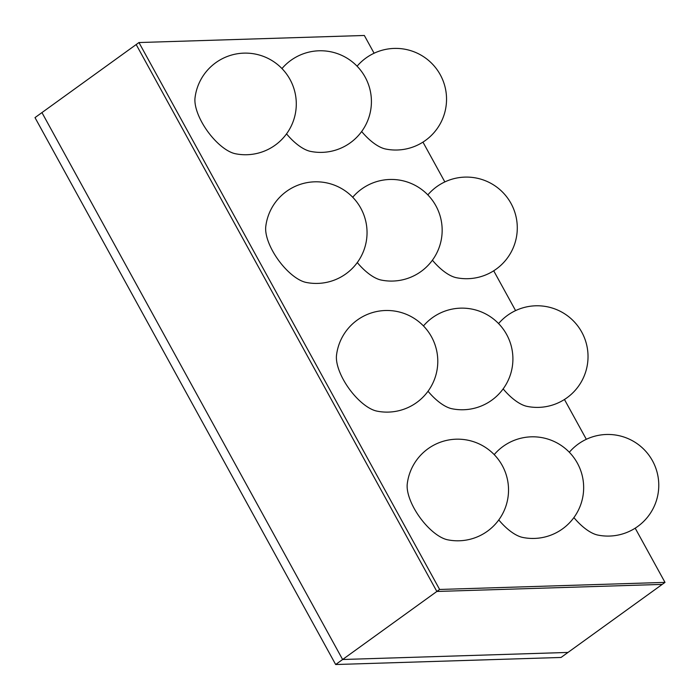 <?xml version="1.0" encoding="UTF-8"?>
<svg xmlns="http://www.w3.org/2000/svg" width="700" height="700" viewBox="0 0 700 700"><rect width="100%" height="100%" fill="white"/><g stroke="black" fill="none" stroke-linecap="round" stroke-linejoin="round"><path stroke-width="1.05" d="M374.098 53.235L364.332 35.472L138.959 42.542L35 117.609L335.668 664.528L342.615 659.505L567.989 652.435L561.041 657.457L335.668 664.528M41.947 112.595L342.615 659.505L41.947 112.595M138.959 42.542L439.626 589.461L436.852 591.465L136.185 44.555L436.852 591.465L342.615 659.505L567.989 652.435L662.218 584.395L436.852 591.465L662.218 584.395L665 582.391L635.197 528.176M439.626 589.461L665 582.391M586.329 439.294L564.454 399.49M515.585 310.608L493.71 270.804M444.841 181.921L422.957 142.117M407.26 483.892A37.992 16.231 54.2 0 0 419.816 517.352A37.992 16.231 54.2 0 0 447.632 539.796A50.82 50.82 0 0 0 508.524 490.963A50.82 50.82 0 0 0 461.256 439.294A50.82 50.82 0 0 0 407.26 483.892M336.516 355.206A37.992 16.231 54.2 0 0 349.064 388.666A37.992 16.231 54.2 0 0 376.889 411.11A50.82 50.82 0 0 0 437.78 362.276A50.82 50.82 0 0 0 390.512 310.608A50.82 50.82 0 0 0 336.516 355.206M265.773 226.52A37.992 16.231 54.2 0 0 278.32 259.989A37.992 16.231 54.2 0 0 306.136 282.424A50.82 50.82 0 0 0 367.036 233.59A50.82 50.82 0 0 0 319.76 181.921A50.82 50.82 0 0 0 265.773 226.52M195.029 97.834A37.992 16.231 54.2 0 0 207.576 131.303A37.992 16.231 54.2 0 0 235.392 153.737A50.82 50.82 0 0 0 296.284 104.904A50.82 50.82 0 0 0 249.016 53.235A50.82 50.82 0 0 0 195.029 97.834M498.767 519.934A37.992 16.231 54.2 0 0 522.751 537.442A50.82 50.82 0 0 0 578.655 465.64A50.82 50.82 0 0 0 494.2 454.615M428.024 391.248A37.992 16.231 54.2 0 0 452.008 408.756A50.82 50.82 0 0 0 507.903 336.954A50.82 50.82 0 0 0 423.456 325.938M357.28 262.561A37.992 16.231 54.2 0 0 381.264 280.07A50.82 50.82 0 0 0 437.159 208.268A50.82 50.82 0 0 0 352.713 197.251M286.536 133.875A37.992 16.231 54.2 0 0 310.52 151.384A50.82 50.82 0 0 0 366.415 79.581A50.82 50.82 0 0 0 281.969 68.565M573.895 517.58A37.992 16.231 54.2 0 0 597.879 535.08A50.82 50.82 0 0 0 653.774 463.286A50.82 50.82 0 0 0 569.327 452.261M503.151 388.894A37.992 16.231 54.2 0 0 527.135 406.394A50.82 50.82 0 0 0 583.03 334.6A50.82 50.82 0 0 0 498.584 323.575M432.408 260.207A37.992 16.231 54.2 0 0 456.391 277.707A50.82 50.82 0 0 0 512.286 205.914A50.82 50.82 0 0 0 427.84 194.889M361.655 131.521A37.992 16.231 54.2 0 0 385.639 149.021A50.82 50.82 0 0 0 441.543 77.228A50.82 50.82 0 0 0 357.088 66.203"/></g></svg>
